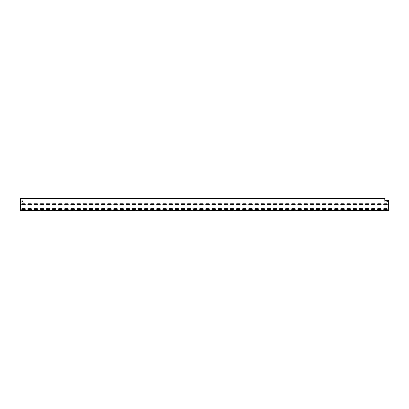 <?xml version="1.0" encoding="UTF-8"?>
<svg xmlns="http://www.w3.org/2000/svg" width="409" height="409" viewBox="0 0 409 409"><rect width="100%" height="100%" fill="white"/><g stroke="black" fill="none" stroke-linecap="round" stroke-linejoin="round"><path stroke-width="0.61" d="M377.936 208.672A0.429 0.429 0 0 0 377.507 209.101A0.429 0.429 0 0 0 377.936 209.531L380.759 209.531A0.429 0.429 0 0 0 381.188 209.101A0.429 0.429 0 0 0 380.759 208.672L377.936 208.672M371.801 208.672A0.429 0.429 0 0 0 371.372 209.101A0.429 0.429 0 0 0 371.801 209.531L374.624 209.531A0.429 0.429 0 0 0 375.053 209.101A0.429 0.429 0 0 0 374.624 208.672L371.801 208.672M365.666 208.672A0.429 0.429 0 0 0 365.237 209.101A0.429 0.429 0 0 0 365.666 209.531L368.489 209.531A0.429 0.429 0 0 0 368.918 209.101A0.429 0.429 0 0 0 368.489 208.672L365.666 208.672M359.531 208.672A0.429 0.429 0 0 0 359.102 209.101A0.429 0.429 0 0 0 359.531 209.531L362.354 209.531A0.429 0.429 0 0 0 362.783 209.101A0.429 0.429 0 0 0 362.354 208.672L359.531 208.672M353.396 208.672A0.429 0.429 0 0 0 352.967 209.101A0.429 0.429 0 0 0 353.396 209.531L356.219 209.531A0.429 0.429 0 0 0 356.648 209.101A0.429 0.429 0 0 0 356.219 208.672L353.396 208.672M347.261 208.672A0.429 0.429 0 0 0 346.832 209.101A0.429 0.429 0 0 0 347.261 209.531L350.084 209.531A0.429 0.429 0 0 0 350.513 209.101A0.429 0.429 0 0 0 350.084 208.672L347.261 208.672M341.126 208.672A0.429 0.429 0 0 0 340.697 209.101A0.429 0.429 0 0 0 341.126 209.531L343.949 209.531A0.429 0.429 0 0 0 344.378 209.101A0.429 0.429 0 0 0 343.949 208.672L341.126 208.672M334.991 208.672A0.429 0.429 0 0 0 334.562 209.101A0.429 0.429 0 0 0 334.991 209.531L337.814 209.531A0.429 0.429 0 0 0 338.243 209.101A0.429 0.429 0 0 0 337.814 208.672L334.991 208.672M328.856 208.672A0.429 0.429 0 0 0 328.427 209.101A0.429 0.429 0 0 0 328.856 209.531L331.679 209.531A0.429 0.429 0 0 0 332.108 209.101A0.429 0.429 0 0 0 331.679 208.672L328.856 208.672M322.721 208.672A0.429 0.429 0 0 0 322.292 209.101A0.429 0.429 0 0 0 322.721 209.531L325.544 209.531A0.429 0.429 0 0 0 325.973 209.101A0.429 0.429 0 0 0 325.544 208.672L322.721 208.672M316.586 208.672A0.429 0.429 0 0 0 316.157 209.101A0.429 0.429 0 0 0 316.586 209.531L319.409 209.531A0.429 0.429 0 0 0 319.838 209.101A0.429 0.429 0 0 0 319.409 208.672L316.586 208.672M310.451 208.672A0.429 0.429 0 0 0 310.022 209.101A0.429 0.429 0 0 0 310.451 209.531L313.274 209.531A0.429 0.429 0 0 0 313.703 209.101A0.429 0.429 0 0 0 313.274 208.672L310.451 208.672M304.316 208.672A0.429 0.429 0 0 0 303.887 209.101A0.429 0.429 0 0 0 304.316 209.531L307.139 209.531A0.429 0.429 0 0 0 307.568 209.101A0.429 0.429 0 0 0 307.139 208.672L304.316 208.672M298.181 208.672A0.429 0.429 0 0 0 297.752 209.101A0.429 0.429 0 0 0 298.181 209.531L301.004 209.531A0.429 0.429 0 0 0 301.433 209.101A0.429 0.429 0 0 0 301.004 208.672L298.181 208.672M292.046 208.672A0.429 0.429 0 0 0 291.617 209.101A0.429 0.429 0 0 0 292.046 209.531L294.869 209.531A0.429 0.429 0 0 0 295.298 209.101A0.429 0.429 0 0 0 294.869 208.672L292.046 208.672M285.911 208.672A0.429 0.429 0 0 0 285.482 209.101A0.429 0.429 0 0 0 285.911 209.531L288.734 209.531A0.429 0.429 0 0 0 289.163 209.101A0.429 0.429 0 0 0 288.734 208.672L285.911 208.672M279.776 208.672A0.429 0.429 0 0 0 279.347 209.101A0.429 0.429 0 0 0 279.776 209.531L282.599 209.531A0.429 0.429 0 0 0 283.028 209.101A0.429 0.429 0 0 0 282.599 208.672L279.776 208.672M273.641 208.672A0.429 0.429 0 0 0 273.212 209.101A0.429 0.429 0 0 0 273.641 209.531L276.464 209.531A0.429 0.429 0 0 0 276.893 209.101A0.429 0.429 0 0 0 276.464 208.672L273.641 208.672M267.506 208.672A0.429 0.429 0 0 0 267.077 209.101A0.429 0.429 0 0 0 267.506 209.531L270.329 209.531A0.429 0.429 0 0 0 270.758 209.101A0.429 0.429 0 0 0 270.329 208.672L267.506 208.672M261.371 208.672A0.429 0.429 0 0 0 260.942 209.101A0.429 0.429 0 0 0 261.371 209.531L264.194 209.531A0.429 0.429 0 0 0 264.623 209.101A0.429 0.429 0 0 0 264.194 208.672L261.371 208.672M255.236 208.672A0.429 0.429 0 0 0 254.807 209.101A0.429 0.429 0 0 0 255.236 209.531L258.059 209.531A0.429 0.429 0 0 0 258.488 209.101A0.429 0.429 0 0 0 258.059 208.672L255.236 208.672M249.101 208.672A0.429 0.429 0 0 0 248.672 209.101A0.429 0.429 0 0 0 249.101 209.531L251.924 209.531A0.429 0.429 0 0 0 252.353 209.101A0.429 0.429 0 0 0 251.924 208.672L249.101 208.672M242.966 208.672A0.429 0.429 0 0 0 242.537 209.101A0.429 0.429 0 0 0 242.966 209.531L245.789 209.531A0.429 0.429 0 0 0 246.218 209.101A0.429 0.429 0 0 0 245.789 208.672L242.966 208.672M236.831 208.672A0.429 0.429 0 0 0 236.402 209.101A0.429 0.429 0 0 0 236.831 209.531L239.654 209.531A0.429 0.429 0 0 0 240.083 209.101A0.429 0.429 0 0 0 239.654 208.672L236.831 208.672M230.696 208.672A0.429 0.429 0 0 0 230.267 209.101A0.429 0.429 0 0 0 230.696 209.531L233.519 209.531A0.429 0.429 0 0 0 233.948 209.101A0.429 0.429 0 0 0 233.519 208.672L230.696 208.672M224.561 208.672A0.429 0.429 0 0 0 224.132 209.101A0.429 0.429 0 0 0 224.561 209.531L227.384 209.531A0.429 0.429 0 0 0 227.813 209.101A0.429 0.429 0 0 0 227.384 208.672L224.561 208.672M218.426 208.672A0.429 0.429 0 0 0 217.997 209.101A0.429 0.429 0 0 0 218.426 209.531L221.249 209.531A0.429 0.429 0 0 0 221.678 209.101A0.429 0.429 0 0 0 221.249 208.672L218.426 208.672M212.291 208.672A0.429 0.429 0 0 0 211.862 209.101A0.429 0.429 0 0 0 212.291 209.531L215.114 209.531A0.429 0.429 0 0 0 215.543 209.101A0.429 0.429 0 0 0 215.114 208.672L212.291 208.672M206.156 208.672A0.429 0.429 0 0 0 205.727 209.101A0.429 0.429 0 0 0 206.156 209.531L208.979 209.531A0.429 0.429 0 0 0 209.408 209.101A0.429 0.429 0 0 0 208.979 208.672L206.156 208.672M200.021 208.672A0.429 0.429 0 0 0 199.592 209.101A0.429 0.429 0 0 0 200.021 209.531L202.844 209.531A0.429 0.429 0 0 0 203.273 209.101A0.429 0.429 0 0 0 202.844 208.672L200.021 208.672M193.886 208.672A0.429 0.429 0 0 0 193.457 209.101A0.429 0.429 0 0 0 193.886 209.531L196.709 209.531A0.429 0.429 0 0 0 197.138 209.101A0.429 0.429 0 0 0 196.709 208.672L193.886 208.672M187.751 208.672A0.429 0.429 0 0 0 187.322 209.101A0.429 0.429 0 0 0 187.751 209.531L190.574 209.531A0.429 0.429 0 0 0 191.003 209.101A0.429 0.429 0 0 0 190.574 208.672L187.751 208.672M181.616 208.672A0.429 0.429 0 0 0 181.187 209.101A0.429 0.429 0 0 0 181.616 209.531L184.439 209.531A0.429 0.429 0 0 0 184.868 209.101A0.429 0.429 0 0 0 184.439 208.672L181.616 208.672M175.481 208.672A0.429 0.429 0 0 0 175.052 209.101A0.429 0.429 0 0 0 175.481 209.531L178.304 209.531A0.429 0.429 0 0 0 178.733 209.101A0.429 0.429 0 0 0 178.304 208.672L175.481 208.672M169.346 208.672A0.429 0.429 0 0 0 168.917 209.101A0.429 0.429 0 0 0 169.346 209.531L172.169 209.531A0.429 0.429 0 0 0 172.598 209.101A0.429 0.429 0 0 0 172.169 208.672L169.346 208.672M163.211 208.672A0.429 0.429 0 0 0 162.782 209.101A0.429 0.429 0 0 0 163.211 209.531L166.034 209.531A0.429 0.429 0 0 0 166.463 209.101A0.429 0.429 0 0 0 166.034 208.672L163.211 208.672M157.076 208.672A0.429 0.429 0 0 0 156.647 209.101A0.429 0.429 0 0 0 157.076 209.531L159.899 209.531A0.429 0.429 0 0 0 160.328 209.101A0.429 0.429 0 0 0 159.899 208.672L157.076 208.672M150.941 208.672A0.429 0.429 0 0 0 150.512 209.101A0.429 0.429 0 0 0 150.941 209.531L153.764 209.531A0.429 0.429 0 0 0 154.193 209.101A0.429 0.429 0 0 0 153.764 208.672L150.941 208.672M144.806 208.672A0.429 0.429 0 0 0 144.377 209.101A0.429 0.429 0 0 0 144.806 209.531L147.629 209.531A0.429 0.429 0 0 0 148.058 209.101A0.429 0.429 0 0 0 147.629 208.672L144.806 208.672M138.671 208.672A0.429 0.429 0 0 0 138.242 209.101A0.429 0.429 0 0 0 138.671 209.531L141.494 209.531A0.429 0.429 0 0 0 141.923 209.101A0.429 0.429 0 0 0 141.494 208.672L138.671 208.672M132.536 208.672A0.429 0.429 0 0 0 132.107 209.101A0.429 0.429 0 0 0 132.536 209.531L135.359 209.531A0.429 0.429 0 0 0 135.788 209.101A0.429 0.429 0 0 0 135.359 208.672L132.536 208.672M126.401 208.672A0.429 0.429 0 0 0 125.972 209.101A0.429 0.429 0 0 0 126.401 209.531L129.224 209.531A0.429 0.429 0 0 0 129.653 209.101A0.429 0.429 0 0 0 129.224 208.672L126.401 208.672M120.266 208.672A0.429 0.429 0 0 0 119.837 209.101A0.429 0.429 0 0 0 120.266 209.531L123.089 209.531A0.429 0.429 0 0 0 123.518 209.101A0.429 0.429 0 0 0 123.089 208.672L120.266 208.672M114.131 208.672A0.429 0.429 0 0 0 113.702 209.101A0.429 0.429 0 0 0 114.131 209.531L116.954 209.531A0.429 0.429 0 0 0 117.383 209.101A0.429 0.429 0 0 0 116.954 208.672L114.131 208.672M107.996 208.672A0.429 0.429 0 0 0 107.567 209.101A0.429 0.429 0 0 0 107.996 209.531L110.819 209.531A0.429 0.429 0 0 0 111.248 209.101A0.429 0.429 0 0 0 110.819 208.672L107.996 208.672M101.861 208.672A0.429 0.429 0 0 0 101.432 209.101A0.429 0.429 0 0 0 101.861 209.531L104.684 209.531A0.429 0.429 0 0 0 105.113 209.101A0.429 0.429 0 0 0 104.684 208.672L101.861 208.672M95.726 208.672A0.429 0.429 0 0 0 95.297 209.101A0.429 0.429 0 0 0 95.726 209.531L98.549 209.531A0.429 0.429 0 0 0 98.978 209.101A0.429 0.429 0 0 0 98.549 208.672L95.726 208.672M89.591 208.672A0.429 0.429 0 0 0 89.162 209.101A0.429 0.429 0 0 0 89.591 209.531L92.414 209.531A0.429 0.429 0 0 0 92.843 209.101A0.429 0.429 0 0 0 92.414 208.672L89.591 208.672M83.456 208.672A0.429 0.429 0 0 0 83.027 209.101A0.429 0.429 0 0 0 83.456 209.531L86.279 209.531A0.429 0.429 0 0 0 86.708 209.101A0.429 0.429 0 0 0 86.279 208.672L83.456 208.672M77.321 208.672A0.429 0.429 0 0 0 76.892 209.101A0.429 0.429 0 0 0 77.321 209.531L80.144 209.531A0.429 0.429 0 0 0 80.573 209.101A0.429 0.429 0 0 0 80.144 208.672L77.321 208.672M71.186 208.672A0.429 0.429 0 0 0 70.757 209.101A0.429 0.429 0 0 0 71.186 209.531L74.009 209.531A0.429 0.429 0 0 0 74.438 209.101A0.429 0.429 0 0 0 74.009 208.672L71.186 208.672M65.051 208.672A0.429 0.429 0 0 0 64.622 209.101A0.429 0.429 0 0 0 65.051 209.531L67.874 209.531A0.429 0.429 0 0 0 68.303 209.101A0.429 0.429 0 0 0 67.874 208.672L65.051 208.672M58.916 208.672A0.429 0.429 0 0 0 58.487 209.101A0.429 0.429 0 0 0 58.916 209.531L61.739 209.531A0.429 0.429 0 0 0 62.168 209.101A0.429 0.429 0 0 0 61.739 208.672L58.916 208.672M52.781 208.672A0.429 0.429 0 0 0 52.352 209.101A0.429 0.429 0 0 0 52.781 209.531L55.604 209.531A0.429 0.429 0 0 0 56.033 209.101A0.429 0.429 0 0 0 55.604 208.672L52.781 208.672M46.646 208.672A0.429 0.429 0 0 0 46.217 209.101A0.429 0.429 0 0 0 46.646 209.531L49.469 209.531A0.429 0.429 0 0 0 49.898 209.101A0.429 0.429 0 0 0 49.469 208.672L46.646 208.672M40.511 208.672A0.429 0.429 0 0 0 40.082 209.101A0.429 0.429 0 0 0 40.511 209.531L43.334 209.531A0.429 0.429 0 0 0 43.763 209.101A0.429 0.429 0 0 0 43.334 208.672L40.511 208.672M34.376 208.672A0.429 0.429 0 0 0 33.947 209.101A0.429 0.429 0 0 0 34.376 209.531L37.199 209.531A0.429 0.429 0 0 0 37.628 209.101A0.429 0.429 0 0 0 37.199 208.672L34.376 208.672M28.241 208.672A0.429 0.429 0 0 0 27.812 209.101A0.429 0.429 0 0 0 28.241 209.531L31.064 209.531A0.429 0.429 0 0 0 31.493 209.101A0.429 0.429 0 0 0 31.064 208.672L28.241 208.672M22.106 208.672A0.429 0.429 0 0 0 21.677 209.101A0.429 0.429 0 0 0 22.106 209.531L24.929 209.531A0.429 0.429 0 0 0 25.358 209.101A0.429 0.429 0 0 0 24.929 208.672L22.106 208.672M385.012 203.764L384.071 203.764A0.429 0.429 0 0 0 383.642 204.193A0.429 0.429 0 0 0 384.071 204.623L386.894 204.623A0.429 0.429 0 0 0 387.323 204.193A0.429 0.429 0 0 0 386.894 203.764L385.012 203.764L384.746 198.365L20.45 198.365L20.45 210.635L385.012 210.635L385.012 209.531L386.894 209.531A0.429 0.429 0 0 0 387.323 209.101A0.429 0.429 0 0 0 386.894 208.672L384.071 208.672A0.429 0.429 0 0 0 383.642 209.101A0.429 0.429 0 0 0 384.071 209.531L385.012 209.531M385.012 208.672L385.012 204.623M377.936 203.764A0.429 0.429 0 0 0 377.507 204.193A0.429 0.429 0 0 0 377.936 204.623L380.759 204.623A0.429 0.429 0 0 0 381.188 204.193A0.429 0.429 0 0 0 380.759 203.764L377.936 203.764A0.429 0.429 0 0 0 377.507 204.193A0.429 0.429 0 0 0 377.936 204.623M371.801 203.764A0.429 0.429 0 0 0 371.372 204.193A0.429 0.429 0 0 0 371.801 204.623L374.624 204.623A0.429 0.429 0 0 0 375.053 204.193A0.429 0.429 0 0 0 374.624 203.764L371.801 203.764A0.429 0.429 0 0 0 371.372 204.193A0.429 0.429 0 0 0 371.801 204.623M365.666 203.764A0.429 0.429 0 0 0 365.237 204.193A0.429 0.429 0 0 0 365.666 204.623L368.489 204.623A0.429 0.429 0 0 0 368.918 204.193A0.429 0.429 0 0 0 368.489 203.764L365.666 203.764A0.429 0.429 0 0 0 365.237 204.193A0.429 0.429 0 0 0 365.666 204.623M359.531 203.764A0.429 0.429 0 0 0 359.102 204.193A0.429 0.429 0 0 0 359.531 204.623L362.354 204.623A0.429 0.429 0 0 0 362.783 204.193A0.429 0.429 0 0 0 362.354 203.764L359.531 203.764A0.429 0.429 0 0 0 359.102 204.193A0.429 0.429 0 0 0 359.531 204.623M353.396 203.764A0.429 0.429 0 0 0 352.967 204.193A0.429 0.429 0 0 0 353.396 204.623L356.219 204.623A0.429 0.429 0 0 0 356.648 204.193A0.429 0.429 0 0 0 356.219 203.764L353.396 203.764A0.429 0.429 0 0 0 352.967 204.193A0.429 0.429 0 0 0 353.396 204.623M347.261 203.764A0.429 0.429 0 0 0 346.832 204.193A0.429 0.429 0 0 0 347.261 204.623L350.084 204.623A0.429 0.429 0 0 0 350.513 204.193A0.429 0.429 0 0 0 350.084 203.764L347.261 203.764A0.429 0.429 0 0 0 346.832 204.193A0.429 0.429 0 0 0 347.261 204.623M341.126 203.764A0.429 0.429 0 0 0 340.697 204.193A0.429 0.429 0 0 0 341.126 204.623L343.949 204.623A0.429 0.429 0 0 0 344.378 204.193A0.429 0.429 0 0 0 343.949 203.764L341.126 203.764A0.429 0.429 0 0 0 340.697 204.193A0.429 0.429 0 0 0 341.126 204.623M334.991 203.764A0.429 0.429 0 0 0 334.562 204.193A0.429 0.429 0 0 0 334.991 204.623L337.814 204.623A0.429 0.429 0 0 0 338.243 204.193A0.429 0.429 0 0 0 337.814 203.764L334.991 203.764A0.429 0.429 0 0 0 334.562 204.193A0.429 0.429 0 0 0 334.991 204.623M328.856 203.764A0.429 0.429 0 0 0 328.427 204.193A0.429 0.429 0 0 0 328.856 204.623L331.679 204.623A0.429 0.429 0 0 0 332.108 204.193A0.429 0.429 0 0 0 331.679 203.764L328.856 203.764A0.429 0.429 0 0 0 328.427 204.193A0.429 0.429 0 0 0 328.856 204.623M322.721 203.764A0.429 0.429 0 0 0 322.292 204.193A0.429 0.429 0 0 0 322.721 204.623L325.544 204.623A0.429 0.429 0 0 0 325.973 204.193A0.429 0.429 0 0 0 325.544 203.764L322.721 203.764M316.586 203.764A0.429 0.429 0 0 0 316.157 204.193A0.429 0.429 0 0 0 316.586 204.623L319.409 204.623A0.429 0.429 0 0 0 319.838 204.193A0.429 0.429 0 0 0 319.409 203.764L316.586 203.764M310.451 203.764A0.429 0.429 0 0 0 310.022 204.193A0.429 0.429 0 0 0 310.451 204.623L313.274 204.623A0.429 0.429 0 0 0 313.703 204.193A0.429 0.429 0 0 0 313.274 203.764L310.451 203.764M304.316 203.764A0.429 0.429 0 0 0 303.887 204.193A0.429 0.429 0 0 0 304.316 204.623L307.139 204.623A0.429 0.429 0 0 0 307.568 204.193A0.429 0.429 0 0 0 307.139 203.764L304.316 203.764M298.181 203.764A0.429 0.429 0 0 0 297.752 204.193A0.429 0.429 0 0 0 298.181 204.623L301.004 204.623A0.429 0.429 0 0 0 301.433 204.193A0.429 0.429 0 0 0 301.004 203.764L298.181 203.764M292.046 203.764A0.429 0.429 0 0 0 291.617 204.193A0.429 0.429 0 0 0 292.046 204.623L294.869 204.623A0.429 0.429 0 0 0 295.298 204.193A0.429 0.429 0 0 0 294.869 203.764L292.046 203.764M285.911 203.764A0.429 0.429 0 0 0 285.482 204.193A0.429 0.429 0 0 0 285.911 204.623L288.734 204.623A0.429 0.429 0 0 0 289.163 204.193A0.429 0.429 0 0 0 288.734 203.764L285.911 203.764M279.776 203.764A0.429 0.429 0 0 0 279.347 204.193A0.429 0.429 0 0 0 279.776 204.623L282.599 204.623A0.429 0.429 0 0 0 283.028 204.193A0.429 0.429 0 0 0 282.599 203.764L279.776 203.764M273.641 203.764A0.429 0.429 0 0 0 273.212 204.193A0.429 0.429 0 0 0 273.641 204.623L276.464 204.623A0.429 0.429 0 0 0 276.893 204.193A0.429 0.429 0 0 0 276.464 203.764L273.641 203.764M267.506 203.764A0.429 0.429 0 0 0 267.077 204.193A0.429 0.429 0 0 0 267.506 204.623L270.329 204.623A0.429 0.429 0 0 0 270.758 204.193A0.429 0.429 0 0 0 270.329 203.764L267.506 203.764M261.371 203.764A0.429 0.429 0 0 0 260.942 204.193A0.429 0.429 0 0 0 261.371 204.623L264.194 204.623A0.429 0.429 0 0 0 264.623 204.193A0.429 0.429 0 0 0 264.194 203.764L261.371 203.764M255.236 203.764A0.429 0.429 0 0 0 254.807 204.193A0.429 0.429 0 0 0 255.236 204.623L258.059 204.623A0.429 0.429 0 0 0 258.488 204.193A0.429 0.429 0 0 0 258.059 203.764L255.236 203.764M249.101 203.764A0.429 0.429 0 0 0 248.672 204.193A0.429 0.429 0 0 0 249.101 204.623L251.924 204.623A0.429 0.429 0 0 0 252.353 204.193A0.429 0.429 0 0 0 251.924 203.764L249.101 203.764M242.966 203.764A0.429 0.429 0 0 0 242.537 204.193A0.429 0.429 0 0 0 242.966 204.623L245.789 204.623A0.429 0.429 0 0 0 246.218 204.193A0.429 0.429 0 0 0 245.789 203.764L242.966 203.764M236.831 203.764A0.429 0.429 0 0 0 236.402 204.193A0.429 0.429 0 0 0 236.831 204.623L239.654 204.623A0.429 0.429 0 0 0 240.083 204.193A0.429 0.429 0 0 0 239.654 203.764L236.831 203.764M230.696 203.764A0.429 0.429 0 0 0 230.267 204.193A0.429 0.429 0 0 0 230.696 204.623L233.519 204.623A0.429 0.429 0 0 0 233.948 204.193A0.429 0.429 0 0 0 233.519 203.764L230.696 203.764M224.561 203.764A0.429 0.429 0 0 0 224.132 204.193A0.429 0.429 0 0 0 224.561 204.623L227.384 204.623A0.429 0.429 0 0 0 227.813 204.193A0.429 0.429 0 0 0 227.384 203.764L224.561 203.764M218.426 203.764A0.429 0.429 0 0 0 217.997 204.193A0.429 0.429 0 0 0 218.426 204.623L221.249 204.623A0.429 0.429 0 0 0 221.678 204.193A0.429 0.429 0 0 0 221.249 203.764L218.426 203.764M212.291 203.764A0.429 0.429 0 0 0 211.862 204.193A0.429 0.429 0 0 0 212.291 204.623L215.114 204.623A0.429 0.429 0 0 0 215.543 204.193A0.429 0.429 0 0 0 215.114 203.764L212.291 203.764M206.156 203.764A0.429 0.429 0 0 0 205.727 204.193A0.429 0.429 0 0 0 206.156 204.623L208.979 204.623A0.429 0.429 0 0 0 209.408 204.193A0.429 0.429 0 0 0 208.979 203.764L206.156 203.764M200.021 203.764A0.429 0.429 0 0 0 199.592 204.193A0.429 0.429 0 0 0 200.021 204.623L202.844 204.623A0.429 0.429 0 0 0 203.273 204.193A0.429 0.429 0 0 0 202.844 203.764L200.021 203.764M193.886 203.764A0.429 0.429 0 0 0 193.457 204.193A0.429 0.429 0 0 0 193.886 204.623L196.709 204.623A0.429 0.429 0 0 0 197.138 204.193A0.429 0.429 0 0 0 196.709 203.764L193.886 203.764M187.751 203.764A0.429 0.429 0 0 0 187.322 204.193A0.429 0.429 0 0 0 187.751 204.623L190.574 204.623A0.429 0.429 0 0 0 191.003 204.193A0.429 0.429 0 0 0 190.574 203.764L187.751 203.764M181.616 203.764A0.429 0.429 0 0 0 181.187 204.193A0.429 0.429 0 0 0 181.616 204.623L184.439 204.623A0.429 0.429 0 0 0 184.868 204.193A0.429 0.429 0 0 0 184.439 203.764L181.616 203.764M175.481 203.764A0.429 0.429 0 0 0 175.052 204.193A0.429 0.429 0 0 0 175.481 204.623L178.304 204.623A0.429 0.429 0 0 0 178.733 204.193A0.429 0.429 0 0 0 178.304 203.764L175.481 203.764M169.346 203.764A0.429 0.429 0 0 0 168.917 204.193A0.429 0.429 0 0 0 169.346 204.623L172.169 204.623A0.429 0.429 0 0 0 172.598 204.193A0.429 0.429 0 0 0 172.169 203.764L169.346 203.764M163.211 203.764A0.429 0.429 0 0 0 162.782 204.193A0.429 0.429 0 0 0 163.211 204.623L166.034 204.623A0.429 0.429 0 0 0 166.463 204.193A0.429 0.429 0 0 0 166.034 203.764L163.211 203.764M157.076 203.764A0.429 0.429 0 0 0 156.647 204.193A0.429 0.429 0 0 0 157.076 204.623L159.899 204.623A0.429 0.429 0 0 0 160.328 204.193A0.429 0.429 0 0 0 159.899 203.764L157.076 203.764M150.941 203.764A0.429 0.429 0 0 0 150.512 204.193A0.429 0.429 0 0 0 150.941 204.623L153.764 204.623A0.429 0.429 0 0 0 154.193 204.193A0.429 0.429 0 0 0 153.764 203.764L150.941 203.764M144.806 203.764A0.429 0.429 0 0 0 144.377 204.193A0.429 0.429 0 0 0 144.806 204.623L147.629 204.623A0.429 0.429 0 0 0 148.058 204.193A0.429 0.429 0 0 0 147.629 203.764L144.806 203.764M138.671 203.764A0.429 0.429 0 0 0 138.242 204.193A0.429 0.429 0 0 0 138.671 204.623L141.494 204.623A0.429 0.429 0 0 0 141.923 204.193A0.429 0.429 0 0 0 141.494 203.764L138.671 203.764M132.536 203.764A0.429 0.429 0 0 0 132.107 204.193A0.429 0.429 0 0 0 132.536 204.623L135.359 204.623A0.429 0.429 0 0 0 135.788 204.193A0.429 0.429 0 0 0 135.359 203.764L132.536 203.764M126.401 203.764A0.429 0.429 0 0 0 125.972 204.193A0.429 0.429 0 0 0 126.401 204.623L129.224 204.623A0.429 0.429 0 0 0 129.653 204.193A0.429 0.429 0 0 0 129.224 203.764L126.401 203.764M120.266 203.764A0.429 0.429 0 0 0 119.837 204.193A0.429 0.429 0 0 0 120.266 204.623L123.089 204.623A0.429 0.429 0 0 0 123.518 204.193A0.429 0.429 0 0 0 123.089 203.764L120.266 203.764M114.131 203.764A0.429 0.429 0 0 0 113.702 204.193A0.429 0.429 0 0 0 114.131 204.623L116.954 204.623A0.429 0.429 0 0 0 117.383 204.193A0.429 0.429 0 0 0 116.954 203.764L114.131 203.764M107.996 203.764A0.429 0.429 0 0 0 107.567 204.193A0.429 0.429 0 0 0 107.996 204.623L110.819 204.623A0.429 0.429 0 0 0 111.248 204.193A0.429 0.429 0 0 0 110.819 203.764L107.996 203.764M101.861 203.764A0.429 0.429 0 0 0 101.432 204.193A0.429 0.429 0 0 0 101.861 204.623L104.684 204.623A0.429 0.429 0 0 0 105.113 204.193A0.429 0.429 0 0 0 104.684 203.764L101.861 203.764M95.726 203.764A0.429 0.429 0 0 0 95.297 204.193A0.429 0.429 0 0 0 95.726 204.623L98.549 204.623A0.429 0.429 0 0 0 98.978 204.193A0.429 0.429 0 0 0 98.549 203.764L95.726 203.764M89.591 203.764A0.429 0.429 0 0 0 89.162 204.193A0.429 0.429 0 0 0 89.591 204.623L92.414 204.623A0.429 0.429 0 0 0 92.843 204.193A0.429 0.429 0 0 0 92.414 203.764L89.591 203.764M83.456 203.764A0.429 0.429 0 0 0 83.027 204.193A0.429 0.429 0 0 0 83.456 204.623L86.279 204.623A0.429 0.429 0 0 0 86.708 204.193A0.429 0.429 0 0 0 86.279 203.764L83.456 203.764M77.321 203.764A0.429 0.429 0 0 0 76.892 204.193A0.429 0.429 0 0 0 77.321 204.623L80.144 204.623A0.429 0.429 0 0 0 80.573 204.193A0.429 0.429 0 0 0 80.144 203.764L77.321 203.764M71.186 203.764A0.429 0.429 0 0 0 70.757 204.193A0.429 0.429 0 0 0 71.186 204.623L74.009 204.623A0.429 0.429 0 0 0 74.438 204.193A0.429 0.429 0 0 0 74.009 203.764L71.186 203.764M65.051 203.764A0.429 0.429 0 0 0 64.622 204.193A0.429 0.429 0 0 0 65.051 204.623L67.874 204.623A0.429 0.429 0 0 0 68.303 204.193A0.429 0.429 0 0 0 67.874 203.764L65.051 203.764M58.916 203.764A0.429 0.429 0 0 0 58.487 204.193A0.429 0.429 0 0 0 58.916 204.623L61.739 204.623A0.429 0.429 0 0 0 62.168 204.193A0.429 0.429 0 0 0 61.739 203.764L58.916 203.764M52.781 203.764A0.429 0.429 0 0 0 52.352 204.193A0.429 0.429 0 0 0 52.781 204.623L55.604 204.623A0.429 0.429 0 0 0 56.033 204.193A0.429 0.429 0 0 0 55.604 203.764L52.781 203.764M46.646 203.764A0.429 0.429 0 0 0 46.217 204.193A0.429 0.429 0 0 0 46.646 204.623L49.469 204.623A0.429 0.429 0 0 0 49.898 204.193A0.429 0.429 0 0 0 49.469 203.764L46.646 203.764M40.511 203.764A0.429 0.429 0 0 0 40.082 204.193A0.429 0.429 0 0 0 40.511 204.623L43.334 204.623A0.429 0.429 0 0 0 43.763 204.193A0.429 0.429 0 0 0 43.334 203.764L40.511 203.764M34.376 203.764A0.429 0.429 0 0 0 33.947 204.193A0.429 0.429 0 0 0 34.376 204.623L37.199 204.623A0.429 0.429 0 0 0 37.628 204.193A0.429 0.429 0 0 0 37.199 203.764L34.376 203.764M28.241 203.764A0.429 0.429 0 0 0 27.812 204.193A0.429 0.429 0 0 0 28.241 204.623L31.064 204.623A0.429 0.429 0 0 0 31.493 204.193A0.429 0.429 0 0 0 31.064 203.764L28.241 203.764M22.106 203.764A0.429 0.429 0 0 0 21.677 204.193A0.429 0.429 0 0 0 22.106 204.623L24.929 204.623A0.429 0.429 0 0 0 25.358 204.193A0.429 0.429 0 0 0 24.929 203.764L22.106 203.764M21.861 201.248L21.861 201.617A0.429 0.429 0 0 0 22.291 202.046A0.429 0.429 0 0 0 22.72 201.617L22.72 201.248A0.429 0.429 0 0 0 22.291 200.819A0.429 0.429 0 0 0 21.861 201.248A0.429 0.429 0 0 1 22.291 200.819A0.429 0.429 0 0 1 22.72 201.248M385.012 210.512L388.55 210.512L388.55 200.267L385.012 200.267M386.525 201.862L386.894 201.862A0.429 0.429 0 0 0 387.323 201.433A0.429 0.429 0 0 0 386.894 201.003L386.525 201.003A0.429 0.429 0 0 0 386.096 201.433A0.429 0.429 0 0 0 386.525 201.862A0.429 0.429 0 0 1 386.096 201.433A0.429 0.429 0 0 1 386.525 201.003M384.925 200.267L384.746 198.488M21.861 201.617A0.429 0.429 0 0 0 22.291 202.046A0.429 0.429 0 0 0 22.72 201.617M325.544 203.764A0.429 0.429 0 0 1 325.973 204.193A0.429 0.429 0 0 1 325.544 204.623M331.679 203.764A0.429 0.429 0 0 1 332.108 204.193A0.429 0.429 0 0 1 331.679 204.623M337.814 203.764A0.429 0.429 0 0 1 338.243 204.193A0.429 0.429 0 0 1 337.814 204.623M343.949 203.764A0.429 0.429 0 0 1 344.378 204.193A0.429 0.429 0 0 1 343.949 204.623M350.084 203.764A0.429 0.429 0 0 1 350.513 204.193A0.429 0.429 0 0 1 350.084 204.623M356.219 203.764A0.429 0.429 0 0 1 356.648 204.193A0.429 0.429 0 0 1 356.219 204.623M362.354 203.764A0.429 0.429 0 0 1 362.783 204.193A0.429 0.429 0 0 1 362.354 204.623M368.489 203.764A0.429 0.429 0 0 1 368.918 204.193A0.429 0.429 0 0 1 368.489 204.623M374.624 203.764A0.429 0.429 0 0 1 375.053 204.193A0.429 0.429 0 0 1 374.624 204.623M380.759 203.764A0.429 0.429 0 0 1 381.188 204.193A0.429 0.429 0 0 1 380.759 204.623M384.071 204.623A0.429 0.429 0 0 1 383.642 204.193A0.429 0.429 0 0 1 384.071 203.764M386.894 201.003A0.429 0.429 0 0 1 387.323 201.433A0.429 0.429 0 0 1 386.894 201.862M386.894 204.623A0.429 0.429 0 0 0 387.323 204.193A0.429 0.429 0 0 0 386.894 203.764M386.894 209.531A0.429 0.429 0 0 0 387.323 209.101A0.429 0.429 0 0 0 386.894 208.672"/></g></svg>
